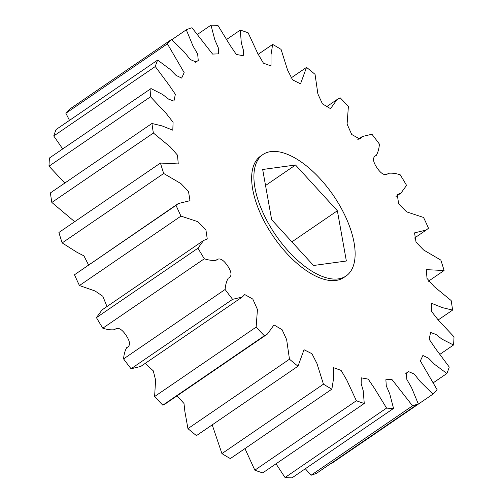 <?xml version="1.0" encoding="UTF-8"?>
<svg xmlns="http://www.w3.org/2000/svg" width="503" height="503" viewBox="0 0 503 503"><rect width="100%" height="100%" fill="white"/><g stroke="black" fill="none" stroke-linecap="round" stroke-linejoin="round"><path stroke-width="0.75" d="M266.785 220.389A73.589 35.003 -124.4 0 1 262.975 154.503A73.589 35.003 -124.4 0 1 342.247 210.109A73.589 35.003 -124.4 0 1 346.058 275.996A73.589 35.003 -124.4 0 1 266.785 220.389M346.058 275.996L343.807 277.537A73.589 35.003 -124.4 0 1 264.534 221.93A73.589 35.003 -124.4 0 1 260.724 156.037L262.975 154.503M171.536 39.467A220.773 105.008 55.6 0 0 167.405 43.836L65.874 113.263A220.773 105.008 55.6 0 1 70.005 108.893L171.536 39.467L184.368 52.086L190.253 59.524L195.981 61.97L198.251 60.492L197.673 54.079L193.02 46.018L186.286 29.803A220.773 105.008 55.6 0 1 191.976 27.74L212.587 54.079L218.66 53.852L218.239 47.659L214.838 39.882L210.99 25.15A220.773 105.008 55.6 0 1 217.956 25.49L230.072 45.251L236.322 54.443L243.245 55.739L243.377 50.055L241.314 42.856L240.271 30.105A220.773 105.008 55.6 0 1 248.155 32.833L257.794 53.576L263.434 63.171L270.979 65.912L271.035 54.62L272.657 44.421A220.773 105.008 55.6 0 1 281.07 49.401L287.578 70.08L292.589 79.858L300.524 83.85L306.528 67.377A220.773 105.008 55.6 0 1 315.054 74.362L317.89 93.954L322.442 103.87L330.521 108.661L337.048 99.563L340.185 97.827A220.773 105.008 55.6 0 1 348.39 106.466L347.089 124.09L351.723 134.502L359.808 139.029L362.317 136.514L371.943 134.244A220.773 105.008 55.6 0 1 379.413 144.097C379.073 148.555 378.036 152.315 376.301 155.37C372.383 157.081 372.622 161.237 376.999 167.839C381.507 174.359 385.317 176.169 388.429 173.284C391.963 172.881 395.892 173.39 400.206 174.799A220.773 105.008 55.6 0 1 406.569 185.374L400.992 193.064L397.276 194.623L398.646 203.834L406.606 211.864L423.557 217.459A220.773 105.008 55.6 0 1 428.499 228.23L426.261 230.016L414.535 232.876L416.031 242.125L423.595 249.985L440.823 260.082A220.773 105.008 55.6 0 1 444.092 270.513L428.317 281.296M157.64 60.09A220.773 105.008 55.6 0 0 155.276 66.541L53.752 135.967A220.773 105.008 55.6 0 1 56.116 129.516L157.64 60.09L170.02 69.295L176.025 75.393L181.658 78.091L184.167 72.633L167.405 43.836M151.007 88.566A220.773 105.008 55.6 0 0 150.523 96.777L48.998 166.204A220.773 105.008 55.6 0 1 49.476 157.992L151.007 88.566L162.601 94.457L168.58 99.122L173.95 101.128L175.352 94.312L169.109 85.12L155.276 66.541M151.95 123.474A220.773 105.008 55.6 0 0 153.384 133.037L51.853 202.458A220.773 105.008 55.6 0 1 50.426 192.901L151.95 123.474L162.186 125.951L172.806 130.208L173.089 122.267L166.235 113.489L150.523 96.777M160.438 163.06A220.773 105.008 55.6 0 0 163.701 173.491L62.177 242.918A220.773 105.008 55.6 0 1 58.908 232.487L160.438 163.06L178.263 163.928L177.496 155.144L170.228 146.882L153.384 133.037M74.501 274.77L176.031 205.343A220.773 105.008 55.6 0 0 180.973 216.114L79.443 285.541A220.773 105.008 55.6 0 1 74.501 274.77L178.269 203.558L189.996 200.697L188.499 191.448L180.935 183.595L163.701 173.491M96.431 317.626L197.956 248.199A220.773 105.008 55.6 0 0 204.325 258.775L102.794 328.201A220.773 105.008 55.6 0 1 96.431 317.626L102.008 309.936L203.539 240.509L207.255 238.95L205.884 229.739L197.918 221.71L180.973 216.114M123.587 358.903L225.111 289.476A220.773 105.008 55.6 0 0 232.587 299.329L131.057 368.756A220.773 105.008 55.6 0 1 123.587 358.903C123.927 354.445 124.964 350.685 126.699 347.63C130.617 345.919 130.378 341.763 126.002 335.161C121.493 328.641 117.683 326.831 114.571 329.716C111.037 330.119 107.108 329.61 102.794 328.201M154.61 396.534L256.14 327.107A220.773 105.008 55.6 0 0 264.345 335.746L162.815 405.173A220.773 105.008 55.6 0 1 154.61 396.534L155.59 380.073L153.289 370.843L145.185 363.411M187.946 428.638L289.476 359.211A220.773 105.008 55.6 0 0 298.002 366.197L196.472 435.623A220.773 105.008 55.6 0 1 187.946 428.638L184.878 411.523L183.997 403.494L177.05 395.848M221.93 453.599L323.454 384.173A220.773 105.008 55.6 0 0 331.873 389.152L230.343 458.579A220.773 105.008 55.6 0 1 221.93 453.599L212.209 424.859M254.845 470.167L356.369 400.74A220.773 105.008 55.6 0 0 364.26 403.469L262.729 472.895A220.773 105.008 55.6 0 1 254.845 470.167L244.955 448.588M285.044 477.51L386.574 408.084A220.773 105.008 55.6 0 0 393.541 408.423L292.01 477.85A220.773 105.008 55.6 0 1 285.044 477.51L276.009 463.816M311.024 475.26L412.548 405.833A220.773 105.008 55.6 0 0 418.238 403.771L316.714 473.197A220.773 105.008 55.6 0 1 311.024 475.26L305.34 468.739M331.188 463.294L331.464 463.533L432.995 394.107A220.773 105.008 55.6 0 0 437.126 389.737L420.363 360.947L422.872 355.483L428.506 358.18L434.51 364.279L446.884 373.484A220.773 105.008 55.6 0 0 449.248 367.033L435.416 348.453L429.178 339.267L430.581 332.452L435.95 334.451L441.93 339.116L453.524 345.008A220.773 105.008 55.6 0 0 454.002 336.796L438.295 320.09L431.442 311.307L431.725 303.366L442.344 307.622L452.574 310.1A220.773 105.008 55.6 0 0 451.147 300.543L434.296 286.691L427.028 278.436L426.267 269.646L444.092 270.513M446.884 373.484L433.504 382.632M453.524 345.008L440.288 354.055M452.574 310.1L438.144 319.971M290.791 78.141L306.528 67.377M258.045 54.412L272.657 44.421M226.991 39.184L240.271 30.105M197.66 34.261L210.99 25.15M176.031 205.343L178.269 203.558M197.956 248.199L203.539 240.509M225.111 289.476C225.457 285.019 226.495 281.259 228.23 278.203C232.141 276.493 231.908 272.337 227.526 265.735C223.024 259.215 219.214 257.404 216.101 260.29C212.562 260.692 208.638 260.189 204.325 258.775M256.14 327.107L257.442 309.483L252.808 299.078L244.722 294.544L242.207 297.059L232.587 299.329M289.476 359.211L286.641 339.619L282.089 329.704L274.009 324.919L267.477 334.011L264.345 335.746M323.454 384.173L316.953 363.493L311.942 353.716L304.007 349.723L298.002 366.197M356.369 400.74L346.737 379.998L341.097 370.403L333.546 367.668L333.495 378.954L331.873 389.152M386.574 408.084L374.458 388.322L368.202 379.13L361.28 377.835L361.154 383.519L363.216 390.718L364.26 403.469M412.548 405.833L391.944 379.495L385.87 379.721L386.291 385.914L389.687 393.692L393.541 408.423M432.995 394.107L420.156 381.488L414.271 374.05L408.543 371.604L406.279 373.088L406.858 379.495L411.511 387.555L418.238 403.771M171.812 39.706L186.286 29.803M267.477 334.011L165.952 403.437L162.815 405.173M242.207 297.059L140.683 366.486L131.057 368.756M106.982 306.534L102.832 296.261L95.098 290.992L79.443 285.541M88.534 264.918L83.938 255.876L76.852 252.229L62.177 242.918M74.683 221.704L51.853 202.458M64.856 183.029L48.998 166.204M62.712 148.945L53.752 135.967M69.496 120.368L65.874 113.263M346.36 261.019L313.507 265.496L271.664 219.723L262.673 169.48L295.525 165.003L337.368 210.77L346.36 261.019M337.368 210.77L291.903 241.861M295.525 165.003L265.54 185.506M325.95 107.152L337.048 99.563M357.815 139.589L362.317 136.514M396.018 196.466L400.992 193.064M414.466 238.082L426.261 230.016M405.808 373.49L407.719 372.182M195.56 62.246L196.805 61.391"/></g></svg>
